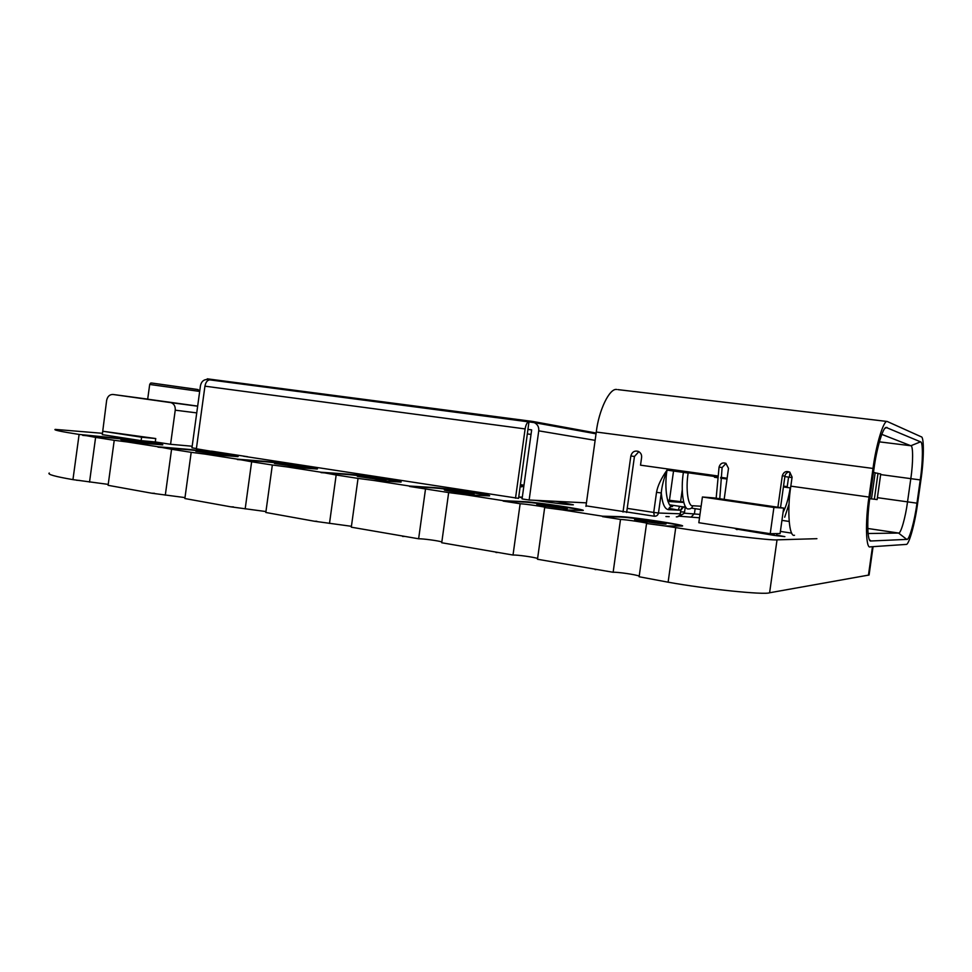 <?xml version="1.0" encoding="UTF-8"?>
<svg xmlns="http://www.w3.org/2000/svg" width="972" height="972" viewBox="0 0 972 972"><rect width="100%" height="100%" fill="white"/><g stroke="black" fill="none" stroke-linecap="round" stroke-linejoin="round"><path stroke-width="1.46" d="M875.152 472.89L877.995 473.34L874.338 499.243L871.495 498.867M873.476 472.404L875.177 472.696L871.483 498.903L869.782 498.672M668.748 501.528L667.971 501.418M681.518 502.317L667.594 500.252M667.752 500.75L675.929 501.965M792.022 477.58L784.866 476.596L792.022 477.604M788.571 477.118L787.235 486.644L783.529 486.122M688.176 472.793L717.688 476.912M720.738 477.337L727.129 478.236M789.993 472.295L789.313 477.203M673.56 501.819L667.825 500.969M667.91 501.236L670.68 501.649M717.591 477.714L714.469 477.264L714.578 476.474M790.576 487.944L783.42 486.936M727.007 479.038L720.641 478.139M667.728 500.264L683.34 502.427M683.644 502.002L667.752 500.106M682.259 489.706L680.607 501.552M881.798 434.363L910.861 445.747C913.243 445.383 913.158 463.292 910.813 478.601L907.532 501.856C905.588 516.958 900.837 533.871 898.65 533.045L868.057 533.519M887.181 421.471L921.237 436.805C924.226 436.464 923.959 460.06 920.897 480.083L917.629 503.253C915.053 523.106 908.917 545.462 906.135 544.417L870.244 546.847C865.931 549.362 865.092 522.207 868.98 497.057L873.014 468.443C876.003 445.14 883.499 420.196 887.181 421.471L617.973 389.626M916.961 503.168C914.664 520.931 909.172 540.699 906.767 539.399L870.9 540.991C867.231 542.461 866.659 518.72 869.976 497.19L873.998 468.686C876.537 449.003 882.819 427.388 886.136 427.437L920.533 441.835C923.169 441.47 922.95 462.235 920.241 479.925L916.961 503.168L877.4 497.664M716.157 498.211L719.061 467.082C720.216 463.498 722.488 462.247 725.89 463.328L728.502 468.37L724.164 499.377M717.822 475.964L640.524 465.175L641.605 457.423C641.86 454.677 640.742 452.66 638.252 451.36C634.509 450.425 632.031 451.956 630.84 455.953L634.449 456.488L626.648 512.463M623.016 512.037L630.84 455.953M585.946 506.388L596.286 432.03C598.728 410.463 609.553 387.864 616.783 389.493M777.892 507.226L782.314 475.745C783.626 471.894 786.105 470.703 789.762 472.149L792.095 477.082L790.819 486.146C786.931 510.737 789.13 537.528 794.513 535.256M774.186 533.652L773.955 535.341M734.565 528.209L737.031 529.643M789.325 471.906C786.846 472.392 785.376 473.801 784.926 476.146L780.516 507.615M776.871 533.616L776.567 535.742M638.859 451.664L634.449 456.488M726.06 463.413L722.111 467.544L719.766 498.745M791.743 533.142L780.394 531.405M699.986 514.407L684.385 513.192L679.392 516.217L699.512 517.797M668.007 501.479L683.753 502.451M790.2 487.883C788.511 498.429 786.141 506.558 783.08 512.28M781.938 520.372L789.118 521.442M784.708 517.189L789.057 504.031M695.065 509.231L694.458 513.568L691.566 516.582M685.236 507.177L684.385 513.192M656.525 492.33C657.655 485.879 661.154 478.479 667.011 470.12C663.657 479.196 661.75 486.802 661.276 492.95L656.525 492.33L653.731 512.426L627.207 508.38M665.929 516.557L669.198 516.654M877.959 473.522L880.741 473.972L877.133 499.584L874.35 499.207M713.934 497.895L702.416 496.996L698.819 522.717L770.225 533.689L773.906 507.457L783.663 508.064L713.934 497.895M702.416 496.996L773.906 507.457M783.663 508.064L780.091 533.579L770.225 533.689M520.433 484.809L523.969 485.307L520.433 484.809M523.811 486.45L520.275 485.964L523.811 486.45M521.393 497.069L519.388 497.057L521.393 497.069M555.935 501.345L573.359 504.808C570.029 505.076 550.334 502.658 535.451 500.325C550.334 502.658 570.029 505.076 573.359 504.808L555.935 501.345M522.195 498.016L519.388 497.057L522.195 498.016M102.157 433.281L55.21 429.393C53.144 429.94 61.114 431.617 79.109 434.435L114.55 437.898C131.73 439.538 166.771 444.569 162.482 444.872L127.466 441.993L158.035 446.768L188.276 449.356C205.128 450.887 242.186 456.257 237.8 456.621L205.128 454.118L237.362 459.161L265.842 461.421C282.257 462.818 321.623 468.565 317.139 469.002L287.044 466.912L321.088 472.234L347.575 474.117C363.394 475.369 405.446 481.565 400.853 482.076L373.576 480.435L409.564 486.049L433.791 487.531C448.857 488.576 494.019 495.295 489.329 495.89L465.126 494.724L503.241 500.677L524.88 501.686C538.974 502.5 587.768 509.85 582.993 510.519L562.12 509.875L602.567 516.193L621.278 516.667C634.133 517.201 687.192 525.281 682.32 526.034L665.091 525.961L675.734 527.614C714.882 533.895 771.841 540.724 777.029 539.849L816.905 538.682M247.641 456.731L211.483 451.142M626.697 512.062L586.019 505.841M776.664 535.086L784.878 536.653L774.077 535.365L736.083 528.999M520.19 486.547L521.976 486.814L520.178 486.693M287.044 466.912L272.342 465.017L265.818 512.475L314.345 521.223L351.427 526.302M316.823 521.259L314.345 521.223M373.576 480.435L358.036 478.406L351.305 527.188L418.628 538.78C422.942 538.67 438.044 540.675 441.835 541.926M404.887 536.41L402.615 536.435M465.126 494.724L448.663 492.573L441.725 542.753L513.022 555.036C517.14 554.793 533.907 557.102 537.601 558.487M498.077 552.461L496.048 552.533M562.12 509.875L544.672 507.578L537.492 559.252L613.138 572.277C616.916 571.876 635.773 574.561 639.212 576.092M596.893 569.471L595.119 569.604M665.091 525.961L646.55 523.507L639.126 576.748L668.116 582.192C707.13 589.214 764.223 595.071 769.605 592.774L869.077 575.011L873.075 546.665M49.268 473.024C47.106 474.324 55.003 476.523 72.949 479.633L108.22 484.384M79.57 480.399L76.606 480.265M127.466 441.993L114.234 440.304L108.099 485.32L151.693 493.205L184.996 497.603M154.512 493.302L151.693 493.205M205.128 454.118L191.192 452.332L184.862 498.539L230.826 506.837L265.951 511.551M233.487 506.91L230.826 506.837M89.521 482.112L95.608 437.388L82.766 435.006M114.234 440.304L95.608 437.388M165.301 495.161L171.57 449.258L158.035 446.768M191.192 452.332L171.57 449.258M245.175 508.915L251.639 461.773L237.362 459.161M272.342 465.017L251.639 461.773M329.496 523.434L336.166 474.992L321.088 472.234M358.036 478.406L336.166 474.992M433.791 487.531L433.731 487.92C446.853 488.843 485.21 494.311 489.086 495.914M448.663 492.573L409.516 486.45L433.731 487.92M472.817 494.104L474.093 494.104C475.66 493.594 447.825 489.609 444.787 489.949C440.741 489.997 467.082 493.885 472.817 494.104M114.55 437.898L114.502 438.25C129.021 439.623 158.958 443.767 162.154 444.897M82.717 435.371L114.502 438.25M143.285 442.26L121.111 439.672C118.365 439.854 146.736 443.718 148.412 443.329L143.285 442.26M188.276 449.356L188.228 449.72C202.589 451.02 234.179 455.418 237.496 456.646M157.986 447.144L188.228 449.72M221.094 454.932L223.511 455.042C225.067 454.617 199.187 451.105 195.858 451.287L221.094 454.932M524.88 501.686L524.819 502.087C537.176 502.816 578.619 508.793 582.738 510.555M544.672 507.578L545.559 507.566C547.795 507.238 525.378 503.921 520.142 503.739L503.18 501.09L524.819 502.087M566.348 508.66L567.284 508.648C568.899 508.101 539.934 503.873 537.139 504.286C533.142 504.407 561.221 508.575 566.348 508.66M347.575 474.117L347.514 474.506C361.207 475.587 396.94 480.63 400.598 482.1M321.027 472.623L347.514 474.506M384.353 480.338L386.005 480.375C387.549 479.889 360.576 476.098 357.368 476.377L384.353 480.338M265.842 461.421L265.793 461.785C279.887 463 313.385 467.69 316.872 469.026M237.314 459.537L265.793 461.785M300.567 467.301L302.596 467.362C304.139 466.912 277.798 463.28 274.505 463.498L300.567 467.301M621.278 516.667L621.217 517.08C632.541 517.578 677.654 524.151 682.052 526.071M646.55 523.507L647.133 523.471C649.393 523.106 625.069 519.449 620.5 519.437L602.506 516.618L621.217 517.08M665.419 524.078L666.027 524.042C667.74 523.483 637.34 518.963 634.85 519.461C630.949 519.643 661.021 524.139 665.419 524.078M513.022 555.036L520.142 503.739M613.138 572.277L620.5 519.437M418.628 538.78L425.517 488.952M673.535 471.031L669.453 500.216M515.512 498.211L525.123 428.919C525.888 424.57 527.176 422.176 528.987 421.739L518.55 498.369L243.498 456.233M210.037 379.906L209.758 379.87C207.303 380.161 205.7 382.263 204.934 386.176L196.368 448.797L215.492 451.98M196.405 448.517L191.958 447.825L200.463 385.677C201.398 381.571 203.634 379.517 207.158 379.517L209.879 379.882L207.158 379.517L207.255 378.825L532.826 421.459L596.152 433.026M523.981 485.186L520.457 484.651M210.037 379.894L534.26 422.613C537.589 424.302 539.083 427.048 538.743 430.839L595.131 440.34M586.432 502.864L529.145 500.009L538.743 430.839M529.145 500.009L522.073 498.915L531.66 429.891L528.124 429.417M527.492 433.937L531.028 434.423M102.412 433.767L106.641 400.379C107.528 396.418 109.629 394.45 112.922 394.462L170.999 402.651C174.073 403.805 175.482 406.32 175.239 410.184L196.745 412.893M192.177 446.233L170.574 444.301L175.239 410.184M102.765 431.24L155.751 438.542L155.289 441.944L141.122 440.656L102.303 434.642L102.765 431.24L141.584 437.218L155.751 438.542M170.574 444.301L155.289 441.944M197.668 406.102L147.683 399.188L149.7 384.45L199.673 391.424M141.584 437.218L141.122 440.656M466.463 412.772L501.333 417.328M529.181 421.763L532.717 422.225L532.826 421.459M880.656 474.579L920.241 479.925M898.65 533.045L867.753 528.464L898.553 533.057L906.767 539.399M871.07 541.003L869.515 539.788M885.006 428.288L887.059 427.449M596.286 432.03L873.014 468.443M868.98 497.057L790.819 486.146M782.314 475.745L784.926 476.146M700.666 509.498L691.432 508.113M685.904 507.275L669.781 504.857M719.061 467.082L722.111 467.544M920.533 441.835L910.861 445.747L879.368 441.847M683.571 471.177L683.401 472.404L667.011 470.12C664.07 487.956 667.254 507.821 672.575 506.521C670.401 506.436 669.052 507.493 668.517 509.668C664.69 509.182 662.272 503.605 661.276 492.95L658.481 513.022L653.731 512.426L654.35 516.229C656.55 516.314 657.923 515.245 658.481 513.022L680.279 513.799C679.744 515.913 678.432 516.934 676.318 516.849M692.708 505.756C688.127 506.922 685.527 489.062 688.14 473.06L683.401 472.404C680.461 490.338 683.438 510.276 688.601 508.927C690.8 509.012 692.161 507.955 692.708 505.756L701.128 506.23M668.517 509.668L680.777 510.215C681.299 508.089 682.623 507.068 684.738 507.141L685.005 507.141M688.14 473.06L688.31 471.845M626.709 511.977L654.35 516.229M680.777 510.215L680.279 513.799L680.777 510.215M680.789 510.154L678.371 509.729L679.598 506.339M678.31 510.106L668.967 508.32M684.555 512.037L680.679 511.88M72.949 479.633L79.109 434.435M778.037 535.305L777.94 535.924M668.116 582.192L675.734 527.614M872.467 546.701L868.446 575.205M777.029 539.849L769.605 592.774M525.123 428.919L204.934 386.176M170.999 402.651L197.656 406.199L170.562 402.566M112.922 394.462L147.695 399.115M198.154 389.614L151.438 383.004M869.648 540.019L870.9 540.991M684.567 507.08C684.361 506.084 683.146 507.129 680.91 510.203M677.071 516.885C680.096 515.269 681.214 514.237 680.412 513.787M528.987 421.739L209.758 379.87M596.043 433.816L534.26 422.613M149.7 384.414L150.611 383.102L151.839 383.041L197.462 389.456L199.734 390.963"/></g></svg>
